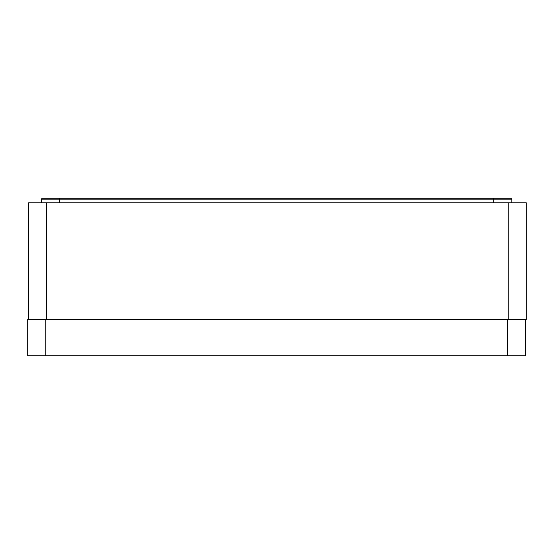 <?xml version="1.0" encoding="UTF-8"?>
<svg xmlns="http://www.w3.org/2000/svg" width="554" height="554" viewBox="0 0 554 554"><rect width="100%" height="100%" fill="white"/><g stroke="black" fill="none" stroke-linecap="round" stroke-linejoin="round"><path stroke-width="0.83" d="M525.393 319.533L525.393 355.723L507.298 355.723L507.298 319.533M45.795 355.723L27.7 355.723L27.7 319.533L45.795 319.533L45.795 355.723L507.298 355.723M46.702 202.799L46.702 319.533L28.607 319.533L28.607 202.799L526.3 202.799L526.3 319.533L508.205 319.533L508.205 202.799M46.702 319.533L508.205 319.533M493.725 202.799L493.725 199.177L511.82 199.177L511.82 202.799M41.273 202.799L41.273 199.177L59.375 199.177L59.375 202.799M493.351 198.277L493.725 199.177L59.375 199.177L59.749 198.277L510.92 198.277L511.82 199.177M41.273 199.177L42.18 198.277L59.749 198.277"/></g></svg>
